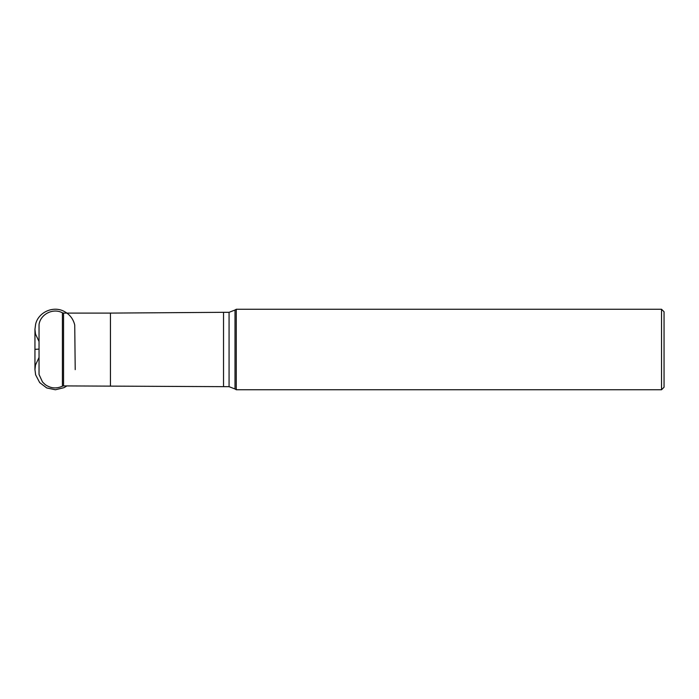 <?xml version="1.0" encoding="UTF-8"?>
<svg xmlns="http://www.w3.org/2000/svg" width="699" height="699" viewBox="0 0 699 699"><rect width="100%" height="100%" fill="white"/><g stroke="black" fill="none" stroke-linecap="round" stroke-linejoin="round"><path stroke-width="1.05" d="M62.421 312.82L62.421 386.18C56.392 388.932 50.66 388.408 45.225 384.607L42.499 381.986L39.039 374.489L39.039 324.511C40.49 314.096 53.22 307.735 62.421 312.82L63.557 313.091L63.557 385.909L229.071 386.678L229.071 312.322L235.004 310.015L235.004 388.976L229.071 386.678M661.534 309.255L664.05 311.771L664.05 387.229L661.534 389.745L661.534 309.255L236.262 309.255L236.262 389.745L235.004 388.976M35.632 349.308L39.039 349.098L35.632 349.308M63.557 313.091L110.442 313.091L110.442 385.909M110.442 313.091L223.531 312.322L223.531 386.678M62.421 386.18L63.557 385.909M236.262 309.255L235.004 310.015M223.531 312.322L229.071 312.322M661.534 389.745L236.262 389.745M66.921 385.909L64.037 387.657L55.404 389.762L46.702 387.936L39.703 382.624L35.632 374.839L34.95 369.588L34.95 329.36L35.509 334.07L39.039 341.514M75.212 369.631L74.732 324.983C73.246 318.91 69.743 314.393 64.229 311.431C53.203 305.402 38.314 312.322 35.632 324.153L34.95 329.36L34.95 369.631L35.492 365L39.039 357.477"/></g></svg>
